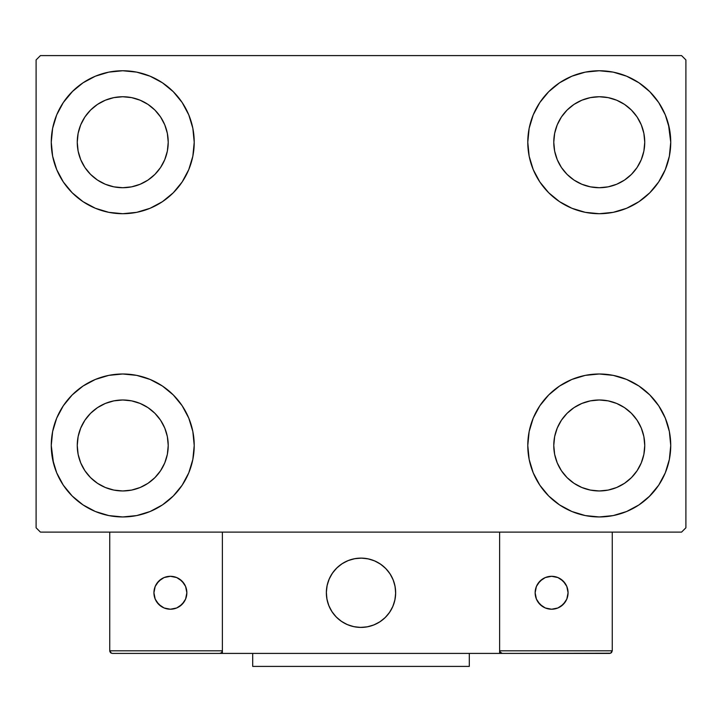 <?xml version="1.0" encoding="UTF-8"?>
<svg xmlns="http://www.w3.org/2000/svg" width="722" height="722" viewBox="0 0 722 722"><rect width="100%" height="100%" fill="white"/><g stroke="black" fill="none" stroke-linecap="round" stroke-linejoin="round"><path stroke-width="1.08" d="M53.536 463.38L51.262 445.474A71.478 71.478 0 0 1 122.74 373.996A71.478 71.478 0 0 1 194.218 445.474L192.846 459.418L188.776 472.829L182.17 485.184L173.28 496.014L162.45 504.904L150.095 511.51L136.684 515.58L122.74 516.952L108.796 515.58L95.385 511.51L83.03 504.904L72.2 496.014L63.31 485.184L56.704 472.829L52.634 459.418L51.262 445.474L52.634 431.53L56.704 418.119L63.31 405.764L72.2 394.934L83.03 386.044L95.385 379.438L108.796 375.368L122.74 373.996L136.684 375.368L150.095 379.438L162.45 386.044L173.28 394.934L182.17 405.764L188.776 418.119L192.846 431.53L194.218 445.474A71.478 71.478 0 0 1 122.74 516.952A71.478 71.478 0 0 1 51.262 445.474L52.634 431.53M668.464 124.328L670.738 142.234A71.478 71.478 0 0 1 599.26 213.712A71.478 71.478 0 0 1 527.782 142.234A71.478 71.478 0 0 1 599.26 70.756A71.478 71.478 0 0 1 670.738 142.234L669.366 156.178L665.296 169.589L658.69 181.944L649.8 192.774L638.97 201.664L626.615 208.27L613.204 212.34L599.26 213.712L585.316 212.34L571.905 208.27L559.55 201.664L548.72 192.774L539.83 181.944L533.224 169.589L529.154 156.178L527.782 142.234L529.154 128.29L533.224 114.879L539.83 102.524L548.72 91.694L559.55 82.804L571.905 76.198L585.316 72.128L599.26 70.756L613.204 72.128L626.615 76.198L638.97 82.804L649.8 91.694L658.69 102.524L665.296 114.879L669.366 128.29L670.738 142.234L669.366 156.178M669.366 431.53L670.738 445.474A71.478 71.478 0 0 1 599.26 516.952A71.478 71.478 0 0 1 527.782 445.474A71.478 71.478 0 0 1 599.26 373.996A71.478 71.478 0 0 1 670.738 445.474L669.366 459.418L665.296 472.829L658.69 485.184L649.8 496.014L638.97 504.904L626.615 511.51L613.204 515.58L599.26 516.952L585.316 515.58L571.905 511.51L559.55 504.904L548.72 496.014L539.83 485.184L533.224 472.829L529.154 459.418L527.782 445.474L529.154 431.53L533.224 418.119L539.83 405.764L548.72 394.934L559.55 386.044L571.905 379.438L585.316 375.368L599.26 373.996L613.204 375.368L626.615 379.438L638.97 386.044L649.8 394.934L658.69 405.764L665.296 418.119L669.366 431.53L670.738 445.474L669.366 459.418M52.634 156.178L51.262 142.234A71.478 71.478 0 0 1 122.74 70.756A71.478 71.478 0 0 1 194.218 142.234L192.846 156.178L188.776 169.589L182.17 181.944L173.28 192.774L162.45 201.664L150.095 208.27L136.684 212.34L122.74 213.712L108.796 212.34L95.385 208.27L83.03 201.664L72.2 192.774L63.31 181.944L56.704 169.589L52.634 156.178L51.262 142.234L52.634 128.29L56.704 114.879L63.31 102.524L72.2 91.694L83.03 82.804L95.385 76.198L108.796 72.128L122.74 70.756L136.684 72.128L150.095 76.198L162.45 82.804L173.28 91.694L182.17 102.524L188.776 114.879L192.846 128.29L194.218 142.234A71.478 71.478 0 0 1 122.74 213.712A71.478 71.478 0 0 1 51.262 142.234L52.634 128.29M84.916 167.504L90.575 174.399L84.916 167.504L80.72 159.643L78.129 151.106L77.254 142.234A45.486 45.486 0 0 1 122.74 96.748A45.486 45.486 0 0 1 168.226 142.234A45.486 45.486 0 0 1 122.74 187.72A45.486 45.486 0 0 1 77.254 142.234L78.129 133.362L80.72 124.825L78.129 133.362M561.436 470.744L567.095 477.639L561.436 470.744L557.24 462.883L554.649 454.346L553.774 445.474A45.486 45.486 0 0 1 599.26 399.988A45.486 45.486 0 0 1 644.746 445.474A45.486 45.486 0 0 1 599.26 490.96A45.486 45.486 0 0 1 553.774 445.474L554.649 436.602L557.24 428.065L554.649 436.602M561.436 167.504L567.095 174.399L561.436 167.504L557.24 159.643L554.649 151.106L553.774 142.234A45.486 45.486 0 0 1 599.26 96.748A45.486 45.486 0 0 1 644.746 142.234A45.486 45.486 0 0 1 599.26 187.72A45.486 45.486 0 0 1 553.774 142.234L554.649 133.362L557.24 124.825L554.649 133.362M84.916 470.744L90.575 477.639L84.916 470.744L80.72 462.883L78.129 454.346L77.254 445.474A45.486 45.486 0 0 1 122.74 399.988A45.486 45.486 0 0 1 168.226 445.474A45.486 45.486 0 0 1 122.74 490.96A45.486 45.486 0 0 1 77.254 445.474L78.129 436.602L80.72 428.065L78.129 436.602M681.568 55.594L40.432 55.594L36.1 59.926L36.1 527.782L40.432 532.114L681.568 532.114L685.9 527.782L685.9 59.926L681.568 55.594L40.432 55.594L36.1 59.926L36.1 527.782L40.432 532.114L681.568 532.114L685.9 527.782L685.9 59.926L681.568 55.594M72.2 394.934L83.03 386.044M173.28 496.014L162.45 504.904L152.739 510.355M548.72 91.694L559.55 82.804L569.261 77.353M649.8 192.774L638.97 201.664M638.97 386.044L649.8 394.934M83.03 201.664L72.2 192.774M63.31 102.524L72.949 90.945M162.45 82.804L173.28 91.694M90.575 174.399L97.47 180.058L90.575 174.399M105.331 184.254L113.868 186.845L105.331 184.254L97.47 180.058M148.01 180.058L154.905 174.399L160.564 167.504L154.905 174.399L148.01 180.058L140.149 184.254L131.612 186.845L122.74 187.72L113.868 186.845M164.76 159.643L167.351 151.106L164.76 159.643L160.564 167.504M160.564 116.964L154.905 110.069L148.01 104.41L154.905 110.069L160.564 116.964L164.76 124.825L167.351 133.362L168.226 142.234L167.351 151.106M140.149 100.214L131.612 97.623L140.149 100.214L148.01 104.41M97.47 104.41L90.575 110.069L84.916 116.964L90.575 110.069L97.47 104.41L105.331 100.214L113.868 97.623L122.74 96.748L131.612 97.623M658.69 485.184L649.051 496.763M559.55 504.904L548.72 496.014M567.095 477.639L573.99 483.298L567.095 477.639M581.851 487.494L590.388 490.085L581.851 487.494L573.99 483.298M624.53 483.298L631.425 477.639L637.084 470.744L631.425 477.639L624.53 483.298L616.669 487.494L608.132 490.085L599.26 490.96L590.388 490.085M641.28 462.883L643.871 454.346L641.28 462.883L637.084 470.744M637.084 420.204L631.425 413.309L624.53 407.65L631.425 413.309L637.084 420.204L641.28 428.065L643.871 436.602L644.746 445.474L643.871 454.346M616.669 403.454L608.132 400.863L616.669 403.454L624.53 407.65M573.99 407.65L567.095 413.309L561.436 420.204L567.095 413.309L573.99 407.65L581.851 403.454L590.388 400.863L599.26 399.988L608.132 400.863M658.69 102.524L651.379 93.319M567.095 174.399L573.99 180.058L567.095 174.399M581.851 184.254L590.388 186.845L581.851 184.254L573.99 180.058M624.53 180.058L631.425 174.399L637.084 167.504L631.425 174.399L624.53 180.058L616.669 184.254L608.132 186.845L599.26 187.72L590.388 186.845M641.28 159.643L643.871 151.106L641.28 159.643L637.084 167.504M637.084 116.964L631.425 110.069L624.53 104.41L631.425 110.069L637.084 116.964L641.28 124.825L643.871 133.362L644.746 142.234L643.871 151.106M616.669 100.214L608.132 97.623L616.669 100.214L624.53 104.41M573.99 104.41L567.095 110.069L561.436 116.964L567.095 110.069L573.99 104.41L581.851 100.214L590.388 97.623L599.26 96.748L608.132 97.623M63.31 485.184L70.621 494.389M90.575 477.639L97.47 483.298L90.575 477.639M105.331 487.494L113.868 490.085L105.331 487.494L97.47 483.298M148.01 483.298L154.905 477.639L160.564 470.744L154.905 477.639L148.01 483.298L140.149 487.494L131.612 490.085L122.74 490.96L113.868 490.085M164.76 462.883L167.351 454.346L164.76 462.883L160.564 470.744M160.564 420.204L154.905 413.309L148.01 407.65L154.905 413.309L160.564 420.204L164.76 428.065L167.351 436.602L168.226 445.474L167.351 454.346M140.149 403.454L131.612 400.863L140.149 403.454L148.01 407.65M97.47 407.65L90.575 413.309L84.916 420.204L90.575 413.309L97.47 407.65L105.331 403.454L113.868 400.863L122.74 399.988L131.612 400.863M83.03 82.804L81.099 84.14M72.2 91.694L70.621 93.319M80.72 124.825L84.916 116.964M638.97 504.904L640.901 503.568M649.8 496.014L651.379 494.389M557.24 428.065L561.436 420.204M649.8 91.694L649.051 90.945M533.224 114.879L531.572 119.265M658.69 181.944L660.007 179.895M557.24 124.825L561.436 116.964M63.31 405.764L61.993 407.813M72.2 496.014L72.949 496.763M188.776 472.829L190.427 468.443M80.72 428.065L84.916 420.204M326.344 592.762A34.656 34.656 0 0 1 361 558.106A34.656 34.656 0 0 1 395.656 592.762L394.988 586.002L393.021 579.495L389.817 573.512L385.503 568.259L380.25 563.945L374.267 560.741L367.76 558.774L361 558.106L354.24 558.774L347.733 560.741L341.75 563.945L336.497 568.259L332.183 573.512L328.979 579.495L327.012 586.002L326.344 592.762L327.012 599.522L328.979 606.029L332.183 612.012L336.497 617.265L341.75 621.579L347.733 624.783L354.24 626.75L361 627.418L367.76 626.75L374.267 624.783L380.25 621.579L385.503 617.265L389.817 612.012L393.021 606.029L394.988 599.522L395.656 592.762A34.656 34.656 0 0 1 361 627.418A34.656 34.656 0 0 1 326.344 592.762M612.256 650.811L499.624 650.811L499.624 532.114L499.624 650.811L612.256 650.811L611.498 652.652L612.256 650.811L612.256 532.114L612.256 650.811L610.65 653.211L499.624 653.41L499.624 532.114L499.624 653.41L222.376 653.41L222.376 532.114L499.624 532.114L222.376 532.114L222.376 653.41L112.343 653.41L219.777 653.41L221.618 652.652L222.376 650.811L109.744 650.811L109.744 532.114L109.744 650.811L110.502 652.652L112.343 653.41L110.502 652.652L111.35 653.211L109.744 650.811L109.943 651.804M499.624 650.811L500.382 652.652L499.823 651.804L502.223 653.41L219.777 653.41L221.618 652.652L219.777 653.41L221.618 652.652L222.376 650.811L109.744 650.811M326.47 595.713L326.922 599.089M327.707 602.392L328.817 605.614M330.225 608.7L331.94 611.642M333.934 614.404L336.181 616.949M344.268 623.113L347.327 624.611M357.164 627.201L360.558 627.418M363.951 627.292L367.327 626.84M370.63 626.055L373.852 624.945M376.947 623.537L379.88 621.822M382.642 619.828L385.187 617.581L382.642 619.828M387.506 615.09L389.564 612.382M391.351 609.494L392.849 606.435M395.439 596.598L395.656 593.204M395.53 589.811L395.078 586.435M394.293 583.132L393.183 579.91M391.775 576.824L390.06 573.882M388.066 571.12L385.819 568.575M377.732 562.411L374.673 560.913M364.836 558.323L361.442 558.106M358.049 558.232L354.673 558.684M351.37 559.469L348.148 560.579M345.053 561.987L342.12 563.702M339.358 565.696L336.813 567.943M334.494 570.434L332.436 573.142M330.649 576.03L329.151 579.089M326.561 588.926L326.344 592.32M355.116 558.611A34.656 34.656 0 0 1 395.151 586.878A34.656 34.656 0 0 1 366.884 626.913A34.656 34.656 0 0 1 326.849 598.646A34.656 34.656 0 0 1 355.116 558.611L348.564 560.416L342.49 563.458L337.129 567.636L332.689 572.772L329.331 578.683L327.192 585.127L326.353 591.869L326.849 598.646L328.654 605.198L331.696 611.272L335.874 616.633L341.01 621.073L346.921 624.431L353.365 626.57L360.107 627.409L366.884 626.913L373.436 625.108L379.51 622.066L384.871 617.888L389.311 612.752L392.669 606.841L394.808 600.397L395.647 593.655L395.151 586.878L393.346 580.326L390.304 574.252L386.126 568.891L380.99 564.451L375.079 561.093L368.635 558.954L361.893 558.115L355.116 558.611M499.624 532.114L612.256 532.114L499.624 532.114M502.223 653.41L500.382 652.652L502.223 653.41L609.657 653.41L611.498 652.652M500.382 652.652L501.23 653.211M222.177 651.804L221.618 652.652M568.07 592.762A16.462 16.462 0 0 1 551.608 609.224A16.462 16.462 0 0 1 535.146 592.762A16.462 16.462 0 0 1 551.608 576.3A16.462 16.462 0 0 1 568.07 592.762L566.815 586.463L563.25 581.12L557.907 577.555L551.608 576.3L545.309 577.555L539.966 581.12L536.401 586.463L535.146 592.762L536.401 599.061L539.966 604.404L545.309 607.969L551.608 609.224L557.907 607.969L563.25 604.404L566.815 599.061L568.07 592.762M537.917 601.904L542.466 606.453M560.75 606.453L565.299 601.904M565.299 583.62L560.75 579.071M542.466 579.071L537.917 583.62M170.392 576.3A16.462 16.462 0 0 1 186.854 592.762A16.462 16.462 0 0 1 170.392 609.224A16.462 16.462 0 0 1 153.93 592.762A16.462 16.462 0 0 1 170.392 576.3L164.093 577.555L158.75 581.12L155.185 586.463L153.93 592.762L155.185 599.061L158.75 604.404L164.093 607.969L170.392 609.224L176.691 607.969L182.034 604.404L185.599 599.061L186.854 592.762L185.599 586.463L182.034 581.12L176.691 577.555L170.392 576.3M179.534 606.453L184.083 601.904M184.083 583.62L179.534 579.071M161.25 579.071L156.701 583.62M156.701 601.904L161.25 606.453M469.3 653.41L469.3 666.406L252.7 666.406L252.7 653.41L252.7 666.406L469.3 666.406L469.3 653.41"/></g></svg>
